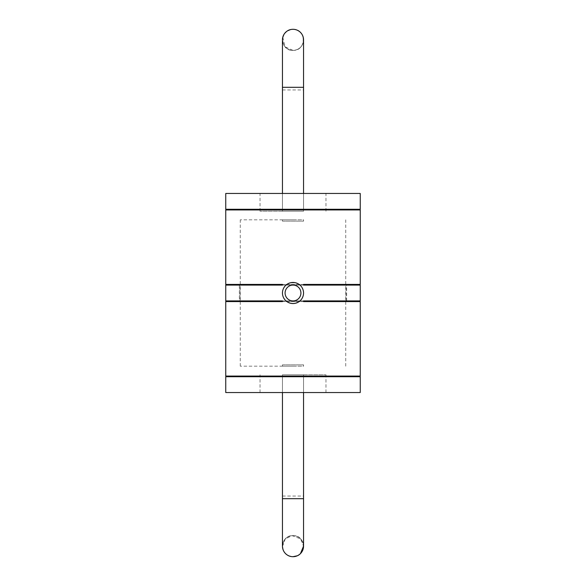 <?xml version="1.0" encoding="UTF-8"?>
<svg xmlns="http://www.w3.org/2000/svg" width="586" height="586" viewBox="0 0 586 586"><rect width="100%" height="100%" fill="white"/><g stroke="black" fill="none" stroke-linecap="round" stroke-linejoin="round"><path stroke-width="0.44" stroke-dasharray="2.93 2.2" d="M282.459 546.526L285.214 539.032L292.099 535.641L300.647 538.886L303.548 546.152A10.548 10.548 0 0 1 293 556.7C279.397 557.279 279.397 535.025 293 535.604C306.603 535.025 306.603 557.279 293 556.7L288.554 555.718M282.452 546.152A10.548 10.548 0 0 1 293 535.604A10.548 10.548 0 0 1 303.548 546.152L303.548 374.784L282.452 374.784L282.452 546.152A10.548 10.548 0 0 1 293 535.604A10.548 10.548 0 0 1 303.548 546.152A10.548 10.548 0 0 0 293 535.604A10.548 10.548 0 0 0 282.452 546.152A10.548 10.548 0 0 0 293 556.7M282.452 301.57L282.452 300.911L303.548 300.911L303.548 301.57L282.452 301.57M282.452 285.089L282.452 284.43L303.548 284.43L303.548 285.089L282.452 285.089M303.548 392.547L303.548 374.784L282.452 374.784L282.452 392.547M303.548 193.453L303.548 211.216L282.452 211.216L282.452 39.848A10.548 10.548 0 0 0 293 50.396A10.548 10.548 0 0 0 303.548 39.848L303.548 211.216L282.452 211.216L282.452 193.453M360.244 209.935L225.757 209.935M360.244 284.43L225.757 284.43M360.244 285.089L225.757 285.089M239.359 285.089L293 285.089L239.359 285.089L239.359 300.911L360.244 300.911M360.244 301.57L225.757 301.57M360.244 376.065L225.757 376.065M290.949 282.65L288.979 283.25M287.147 284.225L285.543 285.543M285.404 285.682L283.25 288.979M283.199 289.103L282.65 290.949M282.628 291.088L282.628 294.912M282.65 295.051L283.199 296.897M283.25 297.021L285.404 300.318M285.543 300.457L287.147 301.775M288.979 302.75L290.949 303.35M294.824 282.613L296.611 283.089M299.783 284.921L301.094 286.239M301.607 286.898L302.149 287.748M302.918 289.411L303.548 293L302.918 296.589M302.149 298.252L301.607 299.102M301.094 299.761L299.783 301.079M296.611 302.911L294.824 303.387M293 300.911L346.641 300.911L293 300.911M293 285.089L346.641 285.089L293 285.089M293 374.784L325.963 374.784L293 374.784M225.757 392.547L360.244 392.547M225.757 376.725L360.244 376.725M293 211.216L260.038 211.216L293 211.216M360.244 193.453L225.757 193.453M360.244 209.275L225.757 209.275M302.566 35.402L303.548 39.848A10.548 10.548 0 0 0 293 29.3A10.548 10.548 0 0 0 282.452 39.848A10.548 10.548 0 0 0 293 50.396C279.397 50.975 279.397 28.721 293 29.3C306.603 28.721 306.603 50.975 293 50.396C299.497 49.861 303.013 46.345 303.548 39.848A10.548 10.548 0 0 1 293 50.396L285.096 46.836L282.789 37.218M293 366.177L240.26 366.177L293 366.177M282.452 366.177L303.548 366.177L303.548 364.851L303.548 366.177L282.452 366.177L282.452 364.851L282.452 366.177M293 219.823L240.26 219.823L293 219.823M282.452 219.823L303.548 219.823L303.548 221.149L303.548 219.823L282.452 219.823L282.452 221.149L282.452 219.823M282.452 364.851L303.548 364.851L282.452 364.851M282.452 221.149L303.548 221.149L282.452 221.149M283.932 34.457L284.701 33.336M286.488 31.549L287.609 30.78M290.37 29.637L293.374 29.307M293.652 29.322L297.036 30.106M297.117 30.135L299.988 31.944M300.01 31.966L302.083 34.486M297.344 555.762L300.457 553.609M287.638 555.235L285.118 553.162M285.096 553.14L283.287 550.269M283.258 550.188L282.474 546.804M282.452 496.049L303.548 496.049M282.452 89.951L303.548 89.951M282.452 39.848A10.548 10.548 0 0 0 293 50.396A10.548 10.548 0 0 0 303.548 39.848M346.641 300.911L346.641 285.089M345.982 300.911L345.982 285.089M240.018 300.911L240.018 285.089M325.963 392.547L325.963 374.784M260.038 392.547L260.038 374.784M260.038 211.216L260.038 193.453M325.963 211.216L325.963 193.453M240.26 366.177L240.26 219.823M345.74 366.177L345.74 219.823"/><path stroke-width="0.88" d="M225.757 300.911L282.452 300.911L282.452 301.57L225.757 301.57L225.757 376.065L360.244 376.065L360.244 301.57L303.548 301.57L303.548 300.911L360.244 300.911L360.244 285.089L303.548 285.089L303.548 284.43L360.244 284.43L360.244 209.935L225.757 209.935L225.757 284.43L282.452 284.43L282.452 285.089L225.757 285.089L225.757 300.911L239.359 300.911M282.452 392.547L282.452 546.152A10.548 10.548 0 0 0 293 556.7A10.548 10.548 0 0 0 303.548 546.152L303.548 392.547M282.452 193.453L282.452 39.848A10.548 10.548 0 0 1 293 29.3A10.548 10.548 0 0 1 303.548 39.848L303.548 193.453M294.824 282.613L290.949 282.65M288.979 283.25L287.147 284.225M287.147 301.775L288.979 302.75M290.949 303.35L293 303.548A10.548 10.548 0 0 0 303.548 293A10.548 10.548 0 0 0 293 282.452A10.548 10.548 0 0 0 282.452 293A10.548 10.548 0 0 0 293 303.548L294.824 303.387M296.611 283.089L298.274 283.866M298.311 283.888L299.783 284.921M301.094 286.239L301.607 286.898M302.149 287.748L302.918 289.411M300.911 293A7.911 7.911 0 0 0 293 285.089A7.911 7.911 0 0 0 285.089 293A7.911 7.911 0 0 0 293 300.911A7.911 7.911 0 0 0 300.911 293M302.918 296.589L302.149 298.252M301.607 299.102L301.094 299.761M299.783 301.079L298.311 302.112M298.274 302.134L296.611 302.911M360.244 392.547L225.757 392.547L225.757 376.725L360.244 376.725L360.244 392.547M225.757 193.453L360.244 193.453L360.244 209.275L225.757 209.275L225.757 193.453M282.789 37.218L283.932 34.457M284.701 33.336L286.488 31.549M287.609 30.78L290.37 29.637M302.083 34.486L302.566 35.402M293 556.7L297.344 555.762M300.457 553.609L303.548 546.152A10.548 10.548 0 0 1 293 556.7A10.548 10.548 0 0 1 282.452 546.152M288.554 555.718L287.638 555.235M282.452 498.686L303.548 498.686M282.452 87.314L303.548 87.314M345.982 301.57L345.982 300.911M345.982 285.089L345.982 284.43M240.018 301.57L240.018 300.911M240.018 285.089L240.018 284.43M344.422 376.725L344.422 376.065M241.579 376.725L241.579 376.065M241.579 209.935L241.579 209.275M344.422 209.935L344.422 209.275"/></g></svg>
